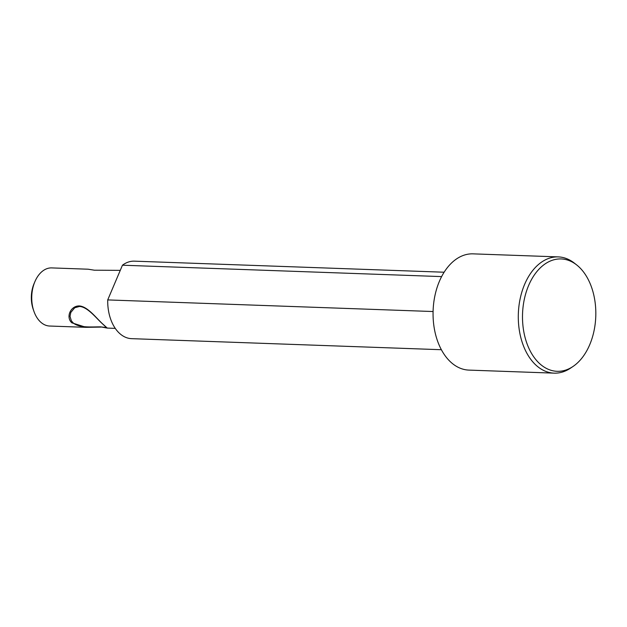 <?xml version="1.0" encoding="UTF-8"?>
<svg xmlns="http://www.w3.org/2000/svg" width="627" height="627" viewBox="0 0 627 627"><rect width="100%" height="100%" fill="white"/><g stroke="black" fill="none" stroke-linecap="round" stroke-linejoin="round"><path stroke-width="0.94" d="M100.618 326.863C92.294 326.769 78.304 328.274 72.716 322.427L71.313 320.703L70.02 316.345L70.812 312.434L74.731 307.763L79.551 306.454C87.702 306.956 96.26 318.234 102.107 323.469L106.504 327.592L100.618 326.863L107.272 328.086L102.663 323.908C96.323 318.21 87.694 306.438 79.221 305.929C70.569 305.827 65.569 317.121 71.807 322.811L86.111 327.333L101.065 327.09M86.111 327.333L49.666 326.032A29.077 18.951 -88 0 1 40.214 321.682A29.077 18.951 -88 0 1 33.897 311.258A29.077 18.951 -88 0 1 34.963 281.515A29.077 18.951 -88 0 1 51.743 267.909L88.18 269.21L94.387 270.206L120.266 270.355M433.085 311.533L107.719 299.918A38.772 25.268 92 0 0 119.012 332.859A38.772 25.268 92 0 0 131.615 338.658L441.369 349.717M444.143 272.22L134.382 261.161A38.772 25.268 92 0 0 122.453 265.205L441.627 276.601M554.143 373.143L468.91 370.102A58.162 37.902 -88 0 1 450.006 361.403A58.162 37.902 -88 0 1 434.981 295.411A58.162 37.902 -88 0 1 473.064 253.857L558.296 256.898A58.162 37.902 92 0 0 520.214 298.46A58.162 37.902 92 0 0 535.239 364.444A58.162 37.902 92 0 0 554.143 373.143A58.162 37.902 92 0 0 570.617 368.088L573.078 366.427A56.218 36.64 -88 0 1 538.875 362.908A56.218 36.64 -88 0 1 527.754 287.644A56.218 36.64 -88 0 1 576.699 264.955A56.218 36.64 -88 0 1 579.442 267.353A56.218 36.64 -88 0 1 595.65 318.884A56.218 36.64 -88 0 1 573.078 366.427M576.699 264.955L574.363 263.121A58.162 37.902 92 0 0 558.296 256.898M34.963 281.515L34.124 283.475A25.205 16.427 92 0 0 33.2 309.252L33.897 311.258M107.719 299.918L122.453 265.205M79.221 305.929L79.551 306.454M115.258 328.376L107.272 328.086"/></g></svg>
